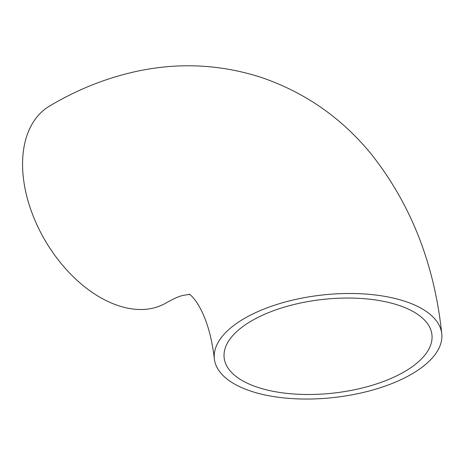 <?xml version="1.0" encoding="UTF-8"?>
<svg xmlns="http://www.w3.org/2000/svg" width="465" height="465" viewBox="0 0 465 465"><rect width="100%" height="100%" fill="white"/><g stroke="black" fill="none" stroke-linecap="round" stroke-linejoin="round"><path stroke-width="0.7" d="M404.149 301.047A114.396 51.58 173.7 0 0 279.122 303.761A114.396 51.58 173.7 0 0 214.342 358.823A114.396 51.58 173.7 0 0 251.943 391.495A114.396 51.58 173.7 0 0 376.97 388.775A114.396 51.58 173.7 0 0 441.75 333.719A114.396 51.58 173.7 0 0 404.149 301.047M441.75 333.719C434.49 264.254 411.019 204.414 371.343 154.2C341.322 117.471 304.023 91.681 259.464 76.83C219.242 64.257 178.38 62.409 136.867 71.296C106.287 77.951 77.178 89.547 49.528 106.09A114.396 72.453 59.3 0 0 30.783 209.576A114.396 72.453 59.3 0 0 119.168 305.924A114.396 72.453 59.3 0 0 166.4 302.773C173.445 298.78 178.874 296.356 182.687 295.507C187.965 294.543 190.22 294.252 189.458 294.647M258.505 387.595A104.532 47.128 173.7 0 0 372.75 385.113A104.532 47.128 173.7 0 0 431.944 334.8A104.532 47.128 173.7 0 0 397.587 304.947A104.532 47.128 173.7 0 0 283.342 307.429A104.532 47.128 173.7 0 0 224.147 357.742A104.532 47.128 173.7 0 0 258.505 387.595M214.342 358.823C208 304.029 186.296 291.363 189.435 294.641"/></g></svg>
